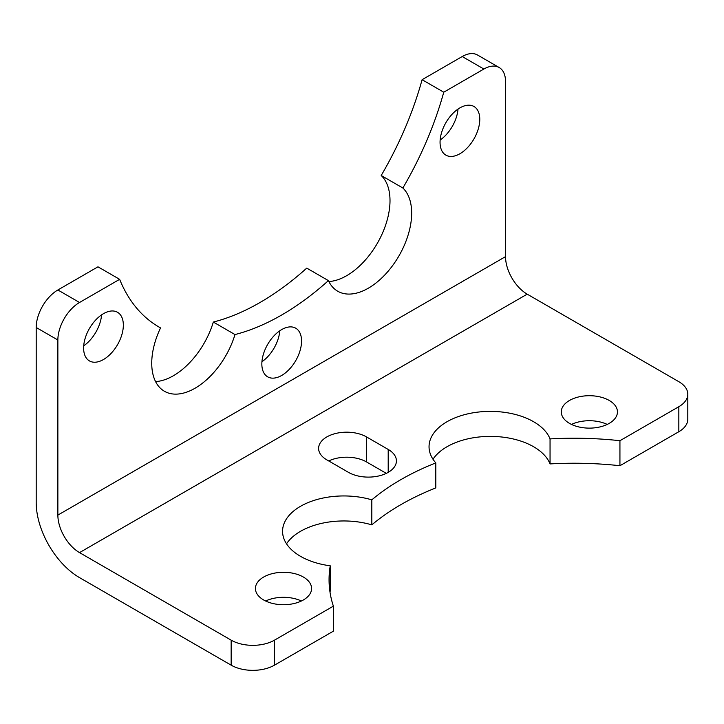 <?xml version="1.0" encoding="UTF-8"?>
<svg xmlns="http://www.w3.org/2000/svg" width="724" height="724" viewBox="0 0 724 724"><rect width="100%" height="100%" fill="white"/><g stroke="black" fill="none" stroke-linecap="round" stroke-linejoin="round"><path stroke-width="1.09" d="M261.844 363.982A28.082 16.209 120 0 0 267.654 376.833A28.082 16.209 120 0 0 295.736 360.624A28.082 16.209 120 0 0 295.736 328.198A28.082 16.209 120 0 0 274.097 335.719A28.082 16.209 120 0 0 261.844 363.982M83.622 348.063A28.082 16.209 120 0 0 89.441 360.914A28.082 16.209 120 0 0 117.523 344.705A28.082 16.209 120 0 0 117.523 312.279A28.082 16.209 120 0 0 95.885 319.8A28.082 16.209 120 0 0 83.622 348.063M440.056 142.275A28.082 16.209 120 0 0 445.875 155.135A28.082 16.209 120 0 0 473.958 138.918A28.082 16.209 120 0 0 473.958 106.491A28.082 16.209 120 0 0 452.319 114.012A28.082 16.209 120 0 0 440.056 142.275M79.522 302.487L57.866 289.98A30.634 17.684 120 0 0 36.2 327.501L36.2 502.592A61.269 35.376 60 0 0 79.522 577.625L231.155 665.166A30.634 17.684 0 0 0 274.477 665.166L333.375 631.165L333.375 606.151L274.477 640.161A30.634 17.684 180 0 1 231.155 640.161L79.522 552.611A30.634 17.684 60 0 1 57.866 515.099L57.866 340.009A30.634 17.684 120 0 1 79.522 302.487L119.641 279.328A245.074 141.497 120 0 0 159.162 327.13A245.074 141.497 120 0 0 160.538 327.909A61.269 35.376 120 0 0 164.42 391.268A61.269 35.376 120 0 0 234.983 334.56A245.074 141.497 120 0 0 328.415 280.613A61.269 35.376 120 0 0 337.71 291.22A61.269 35.376 120 0 0 396.815 259.427A61.269 35.376 120 0 0 402.861 188.005A245.074 141.497 120 0 0 443.758 92.201L483.876 69.033L462.211 56.535L422.101 79.694A245.074 141.497 120 0 1 381.204 175.498A61.269 35.376 120 0 1 380.562 237.273A61.269 35.376 120 0 1 328.859 281.546M462.211 56.535A30.634 17.684 120 0 1 477.532 55.015L499.189 67.522A30.634 17.684 120 0 1 505.533 81.54L505.533 256.631A30.634 17.684 -120 0 0 527.199 294.152L678.831 381.693A30.634 17.684 180 0 1 687.8 394.2A30.634 17.684 180 0 1 678.831 406.707L678.831 431.721A30.634 17.684 0 0 0 687.8 419.214L687.8 394.2M499.189 67.522A30.634 17.684 120 0 0 483.876 69.033M440.147 140.031A28.082 16.209 120 0 0 458.021 109.08M261.934 361.738A28.082 16.209 120 0 0 279.799 330.787M83.722 345.819A28.082 16.209 120 0 0 101.586 314.868M57.866 289.98L97.975 266.821L119.641 279.328M155.57 381.593A61.269 35.376 120 0 0 213.327 322.053A245.074 141.497 120 0 0 306.75 268.115L328.415 280.613M443.758 92.201L422.101 79.694M301.374 601.011A28.082 16.209 0 0 0 265.636 601.011M386.317 473.36L366.543 461.948A28.082 16.209 0 0 0 328.714 460.953M607.228 424.427A28.082 16.209 0 0 0 571.489 424.427M333.375 606.151A245.074 141.488 180 0 1 329.058 579.707A245.074 141.488 180 0 1 330.244 565.806A61.269 35.376 180 0 1 282.568 531.316A61.269 35.376 180 0 1 371.819 499.85A245.074 141.488 180 0 1 435.812 462.908A61.269 35.376 180 0 1 429.042 446.753A61.269 35.376 180 0 1 483.469 411.603A61.269 35.376 180 0 1 550.05 438.907A245.074 141.488 180 0 1 619.934 440.708L619.934 465.722L678.831 431.721M619.934 465.722A245.074 141.488 0 0 0 550.05 463.921A61.269 35.376 0 0 0 494.519 436.472A61.269 35.376 0 0 0 432.997 459.26M435.812 462.908L435.812 487.922A245.074 141.488 0 0 0 371.819 524.864A61.269 35.376 0 0 0 286.523 543.824M330.244 565.806L330.244 590.82A245.074 141.488 0 0 0 330.017 592.214M609.219 400.453A28.082 16.209 180 0 1 617.445 411.92A28.082 16.209 180 0 1 589.363 428.128A28.082 16.209 180 0 1 561.281 411.92A28.082 16.209 180 0 1 578.612 396.942A28.082 16.209 180 0 1 609.219 400.453M366.543 436.934L388.2 449.441A28.082 16.209 180 0 1 396.426 460.898A28.082 16.209 180 0 1 379.086 475.876A28.082 16.209 180 0 1 348.488 472.365L326.823 459.858A28.082 16.209 180 0 1 318.605 448.391A28.082 16.209 180 0 1 335.936 433.414A28.082 16.209 180 0 1 366.543 436.934L366.543 461.948M303.365 577.037A28.082 16.209 180 0 1 311.582 588.503A28.082 16.209 180 0 1 283.5 604.721A28.082 16.209 180 0 1 255.427 588.503A28.082 16.209 180 0 1 272.758 573.526A28.082 16.209 180 0 1 303.365 577.037M619.934 440.708L678.831 406.707M550.05 438.907L550.05 463.921M371.819 499.85L371.819 524.864M160.538 327.909L157.805 326.334M402.861 188.005L381.204 175.498M234.983 334.56L213.327 322.053M57.866 515.099L505.533 256.631M388.2 449.441L388.2 472.365M274.477 640.161L274.477 665.166M231.155 640.161L231.155 665.166M57.866 340.009L36.2 327.501M79.522 552.611L527.199 294.152"/></g></svg>
